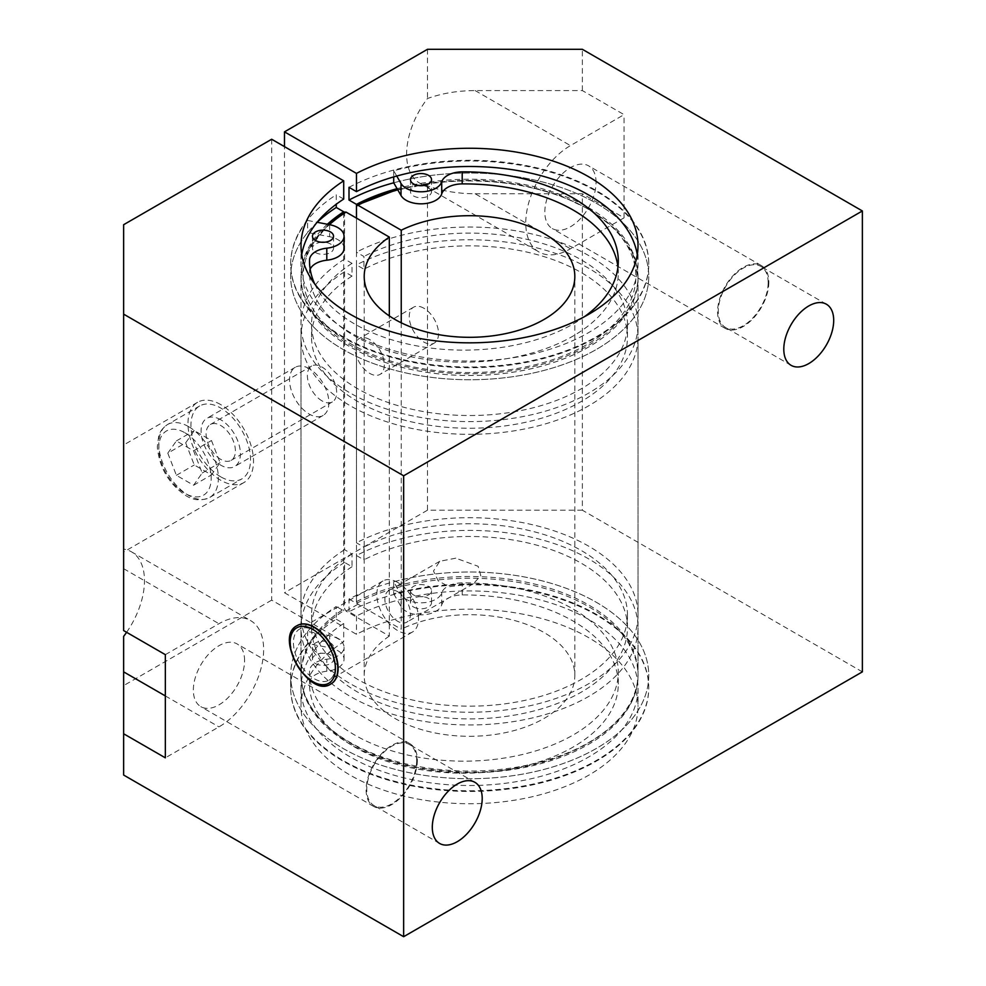 <?xml version="1.0" encoding="UTF-8"?>
<svg xmlns="http://www.w3.org/2000/svg" width="986" height="986" viewBox="0 0 986 986"><rect width="100%" height="100%" fill="white"/><g stroke="black" fill="none" stroke-linecap="round" stroke-linejoin="round"><path stroke-width="0.74" stroke-dasharray="4.93 3.7" d="M167.805 453.153L176.395 440.915L193.601 450.849L202.192 473.009L193.601 485.235L176.395 475.314L167.805 453.153L185.676 442.825L194.267 430.599L211.472 440.52L220.075 462.693L211.472 474.919L194.267 464.985L185.676 442.825M176.395 475.314L194.267 464.985M193.601 485.235L211.472 474.919M202.192 473.009L220.075 462.693M193.601 450.849L211.472 440.52M176.395 440.915L194.267 430.599M220.741 476.83A42.127 24.317 60 0 1 193.219 439.719A42.127 24.317 60 0 1 199.677 405.961A42.127 24.317 60 0 1 241.804 430.278A42.127 24.317 60 0 1 241.804 478.925A42.127 24.317 60 0 1 220.741 476.83M220.741 419.74A27.805 16.047 -120 0 0 206.838 418.36A27.805 16.047 -120 0 0 206.838 450.466A27.805 16.047 -120 0 0 234.643 466.514A27.805 16.047 -120 0 0 238.908 444.242A27.805 16.047 -120 0 0 220.741 419.74M220.741 459.353A20.718 11.955 60 0 1 207.208 441.099A20.718 11.955 60 0 1 210.388 424.498A20.718 11.955 60 0 1 231.106 436.465A20.718 11.955 60 0 1 231.106 460.376A20.718 11.955 60 0 1 220.741 459.353M322.015 400.883A20.718 11.955 60 0 1 308.495 382.63A20.718 11.955 60 0 1 311.662 366.028A20.718 11.955 60 0 1 332.381 377.983A20.718 11.955 60 0 1 332.381 401.906A20.718 11.955 60 0 1 322.015 400.883M330.976 683.927A33.697 19.461 60 0 1 314.275 682.176A33.697 19.461 60 0 1 292.3 652.609A33.697 19.461 60 0 1 297.279 625.555M314.275 630.584A29.494 17.021 60 0 1 333.539 656.565A29.494 17.021 60 0 1 329.016 680.192A29.494 17.021 60 0 1 299.534 663.171A29.494 17.021 60 0 1 299.534 629.117A29.494 17.021 60 0 1 314.275 630.584M336.263 619.196L343.707 623.497A168.507 97.281 0 0 0 301.013 688.216A168.507 97.281 0 0 0 469.509 785.509A168.507 97.281 0 0 0 638.016 688.216A168.507 97.281 0 0 0 537.863 599.303A168.507 97.281 0 0 0 356.464 616.077L349.007 611.764A179.033 103.37 180 0 1 541.967 593.523A179.033 103.37 180 0 1 648.751 688.105A179.033 103.37 180 0 1 469.718 791.462A179.033 103.37 180 0 1 290.685 688.105A179.033 103.37 180 0 1 336.263 619.196L336.263 606.476A179.033 103.37 180 0 0 290.685 675.373A179.033 103.37 180 0 1 307.62 631.496L329.632 635.711A21.063 12.165 180 0 1 344.052 647.247A21.063 12.165 180 0 1 326.797 659.215A21.063 12.165 0 0 0 309.53 671.035A154.395 89.134 0 0 0 309.518 672.021A154.395 89.134 0 0 0 463.913 761.155A154.395 89.134 0 0 0 618.296 672.021A154.395 89.134 0 0 0 462.2 582.886A21.063 12.165 0 0 0 441.716 592.857A21.063 12.165 180 0 1 422.464 602.791A21.063 12.165 180 0 1 401.019 594.496L393.71 581.789A179.033 103.37 180 0 1 648.751 675.373A179.033 103.37 180 0 1 469.718 778.743A179.033 103.37 180 0 1 290.685 675.373L290.685 688.105M349.007 611.764L349.007 599.044A179.033 103.37 180 0 1 541.967 580.803A179.033 103.37 180 0 1 648.751 675.373A179.033 103.37 180 0 1 469.718 778.743A179.033 103.37 180 0 1 290.685 675.373L290.685 687.415A179.033 103.37 0 0 0 469.718 790.772A179.033 103.37 0 0 0 648.751 687.415A179.033 103.37 0 0 0 393.71 593.831L393.71 581.789M349.007 599.044L356.464 603.346A168.507 97.281 180 0 1 537.863 586.571A168.507 97.281 180 0 1 638.016 675.496A168.507 97.281 180 0 1 469.509 772.777A168.507 97.281 180 0 1 301.013 675.496A168.507 97.281 180 0 1 343.707 610.778L336.263 606.476M343.707 623.497L343.707 641.726A168.507 97.281 0 0 0 301.013 706.444A168.507 97.281 0 0 0 469.509 803.738A168.507 97.281 0 0 0 638.016 706.444A168.507 97.281 0 0 0 537.863 617.532A168.507 97.281 0 0 0 356.464 634.306L284.486 592.746L284.486 146.643M271.68 139.248L271.68 600.141L343.707 641.726M343.707 199.061L336.263 194.76L336.263 204.238M343.707 212.828L343.707 610.778M309.21 368.665A27.805 16.047 -120 0 0 295.307 367.285A27.805 16.047 -120 0 0 295.307 399.392A27.805 16.047 -120 0 0 323.112 415.439A27.805 16.047 -120 0 0 327.377 393.167A27.805 16.047 -120 0 0 309.21 368.665M356.464 616.077L356.464 634.306M344.052 248.262A21.063 12.165 0 0 0 329.632 236.726L307.62 232.499A179.033 103.37 0 0 0 290.685 276.388A179.033 103.37 0 0 0 469.718 379.746A179.033 103.37 0 0 0 648.751 276.388A179.033 103.37 0 0 0 393.71 182.804A179.033 103.37 180 0 1 648.751 276.388A179.033 103.37 180 0 1 469.718 379.746A179.033 103.37 180 0 1 290.685 276.388A179.033 103.37 180 0 1 317.159 222.294M327.377 224.253A168.507 97.281 0 0 0 301.013 276.511A168.507 97.281 0 0 0 469.509 373.793A168.507 97.281 0 0 0 638.016 276.511A168.507 97.281 0 0 0 397.087 188.671M637.276 254.659A168.507 97.281 180 0 1 638.016 263.78A168.507 97.281 180 0 1 469.509 361.061A168.507 97.281 180 0 1 301.013 263.78A168.507 97.281 180 0 1 301.753 254.659M349.007 187.328A179.033 103.37 180 0 1 541.967 169.087A179.033 103.37 180 0 1 648.751 263.656A179.033 103.37 180 0 1 469.718 367.026A179.033 103.37 180 0 1 290.685 263.656A179.033 103.37 180 0 1 336.263 194.76M401.24 322.804L401.24 629.204L357.955 604.208L356.464 601.633L356.464 555.537L363.92 559.851L363.92 547.119L356.464 542.818L356.464 264.901L363.92 269.203L363.92 256.471L356.464 252.169L356.464 218.116L356.464 603.346M455.779 558.175L439.756 561.293L433.495 571.03L438.215 580.877L449.061 586.719L473.379 583.712L480.823 575.639L478.124 566.284L455.779 558.175M768.168 282.538A35.286 20.373 120 0 0 760.859 266.393A35.286 20.373 120 0 0 725.573 286.766A35.286 20.373 120 0 0 725.573 327.5A35.286 20.373 120 0 0 752.762 318.047A35.286 20.373 120 0 0 768.168 282.538M416.671 760.637A35.286 20.373 120 0 0 409.363 744.479A35.286 20.373 120 0 0 374.076 764.853A35.286 20.373 120 0 0 374.076 805.599A35.286 20.373 120 0 0 401.265 796.146A35.286 20.373 120 0 0 416.671 760.637M417.337 760.255A36.223 20.916 -60 0 1 401.524 796.713A36.223 20.916 -60 0 1 373.608 806.412A36.223 20.916 -60 0 1 373.608 764.581A36.223 20.916 -60 0 1 409.843 743.666A36.223 20.916 -60 0 1 417.337 760.255M244.577 660.509A36.223 20.916 120 0 0 237.071 643.92A36.223 20.916 120 0 0 200.848 664.835A36.223 20.916 120 0 0 200.848 706.666A36.223 20.916 120 0 0 228.764 696.966A36.223 20.916 120 0 0 244.577 660.509M768.833 282.156A36.223 20.916 -60 0 1 753.021 318.614A36.223 20.916 -60 0 1 725.104 328.326A36.223 20.916 -60 0 1 725.104 286.482A36.223 20.916 -60 0 1 761.328 265.567A36.223 20.916 -60 0 1 768.833 282.156M596.062 182.41A36.223 20.916 120 0 0 588.556 165.821A36.223 20.916 120 0 0 552.333 186.736A36.223 20.916 120 0 0 552.333 228.579A36.223 20.916 120 0 0 580.249 218.867A36.223 20.916 120 0 0 596.062 182.41M475.129 193.761L582.356 193.761L624.064 217.832L570.45 248.792A63.19 36.482 -60 0 1 538.849 251.923A63.19 36.482 -60 0 1 529.162 201.292A63.19 36.482 -60 0 1 570.45 145.608L624.064 114.647L582.356 90.576L475.129 90.576C457.948 90.638 442.061 93.288 427.468 98.526A63.19 36.482 120 0 0 419.703 183.137A63.19 36.482 120 0 0 427.468 185.812C442.061 191.05 457.948 193.7 475.129 193.761L570.45 248.792M624.064 217.832L624.064 114.647M126.615 632.297A63.19 36.482 120 0 0 131.397 551.778A63.19 36.482 120 0 0 123.632 549.103L123.632 630.584M165.34 654.655L218.954 623.707A63.19 36.482 -60 0 1 250.555 620.576A63.19 36.482 -60 0 1 260.242 671.207A63.19 36.482 -60 0 1 218.954 726.892L165.34 757.84M582.356 90.576L582.356 49.3M862.368 671.86L582.356 510.206L582.356 193.761M427.468 49.3L427.468 98.526M427.468 185.812L427.468 510.206L582.356 510.206M123.632 775.045L123.632 636.389M123.632 549.103L123.632 224.709M123.632 460.672L123.632 552.012L123.632 460.672M220.741 404.605A46.342 26.758 -120 0 0 197.57 402.313A46.342 26.758 -120 0 0 197.57 455.815A46.342 26.758 -120 0 0 243.912 482.573A46.342 26.758 -120 0 0 251.011 445.438A46.342 26.758 -120 0 0 220.741 404.605M397.678 591.711A18.118 10.464 60 0 1 409.51 607.672A18.118 10.464 60 0 1 406.737 622.191A18.118 10.464 60 0 1 388.62 611.727A18.118 10.464 60 0 1 388.62 590.811A18.118 10.464 60 0 1 397.678 591.711M397.678 582.43A29.494 17.021 -120 0 0 382.938 580.964A29.494 17.021 -120 0 0 382.938 615.017A29.494 17.021 -120 0 0 412.419 632.038A29.494 17.021 -120 0 0 416.942 608.411A29.494 17.021 -120 0 0 397.678 582.43M427.468 510.206L284.486 592.746M271.68 600.141L123.632 685.615M423.894 308.236A20.718 11.955 -120 0 0 413.541 307.213A20.718 11.955 -120 0 0 413.541 331.136A20.718 11.955 -120 0 0 434.247 343.091A20.718 11.955 -120 0 0 437.427 326.489A20.718 11.955 -120 0 0 423.894 308.236M369.676 339.541A20.718 11.955 -120 0 0 359.323 338.518A20.718 11.955 -120 0 0 359.323 362.429A20.718 11.955 -120 0 0 380.041 374.384A20.718 11.955 -120 0 0 383.209 357.795A20.718 11.955 -120 0 0 369.676 339.541M346.049 212.101L344.558 212.964L344.558 259.047L352.014 263.361L352.014 276.08L344.558 271.779L344.558 549.695L352.014 553.996L352.014 566.728L344.558 562.414L344.558 608.51L346.049 611.086L389.322 636.081L389.322 315.927M389.322 636.081A105.317 60.799 0 0 0 364.204 675.496A105.317 60.799 0 0 0 469.509 736.295A105.317 60.799 0 0 0 574.826 675.496A105.317 60.799 0 0 0 513.681 620.293A105.317 60.799 0 0 0 401.24 629.204M344.558 259.047A168.507 97.281 0 0 0 301.013 324.32A168.507 97.281 0 0 0 469.509 421.601A168.507 97.281 0 0 0 638.016 324.32A168.507 97.281 0 0 0 537.863 235.395A168.507 97.281 0 0 0 356.464 252.169M352.014 263.361A157.97 91.205 0 0 0 311.539 324.32A157.97 91.205 0 0 0 469.509 415.525A157.97 91.205 0 0 0 627.478 324.32A157.97 91.205 0 0 0 533.833 241.015A157.97 91.205 0 0 0 363.92 256.471M352.014 276.08A157.97 91.205 0 0 0 311.539 337.039A157.97 91.205 0 0 0 469.509 428.244A157.97 91.205 0 0 0 627.478 337.039A157.97 91.205 0 0 0 533.833 253.747A157.97 91.205 0 0 0 363.92 269.203M344.558 271.779A168.507 97.281 0 0 0 301.013 337.039A168.507 97.281 0 0 0 469.509 434.321A168.507 97.281 0 0 0 638.016 337.039A168.507 97.281 0 0 0 537.863 248.127A168.507 97.281 0 0 0 356.464 264.901M344.558 549.695A168.507 97.281 0 0 0 301.013 614.956A168.507 97.281 0 0 0 469.509 712.237A168.507 97.281 0 0 0 638.016 614.956A168.507 97.281 0 0 0 537.863 526.043A168.507 97.281 0 0 0 356.464 542.818M344.558 562.414A168.507 97.281 0 0 0 301.013 627.688A168.507 97.281 0 0 0 469.509 724.969A168.507 97.281 0 0 0 638.016 627.688A168.507 97.281 0 0 0 537.863 538.763A168.507 97.281 0 0 0 356.464 555.537M352.014 566.728A157.97 91.205 0 0 0 311.539 627.688A157.97 91.205 0 0 0 469.509 718.893A157.97 91.205 0 0 0 627.478 627.688A157.97 91.205 0 0 0 533.833 544.383A157.97 91.205 0 0 0 363.92 559.851M352.014 553.996A157.97 91.205 0 0 0 311.539 614.956A157.97 91.205 0 0 0 469.509 706.161A157.97 91.205 0 0 0 627.478 614.956A157.97 91.205 0 0 0 533.833 531.664A157.97 91.205 0 0 0 363.92 547.119M419.518 185.651A10.526 6.076 0 0 0 410.472 191.678A10.526 6.076 0 0 0 421.01 197.755A10.526 6.076 0 0 0 431.535 191.678A10.526 6.076 0 0 0 428.454 187.377A10.526 6.076 0 0 0 422.489 185.651M321.51 242.248A10.526 6.076 0 0 0 312.463 248.262A10.526 6.076 0 0 0 322.989 254.339A10.526 6.076 0 0 0 333.527 248.262A10.526 6.076 0 0 0 330.446 243.961A10.526 6.076 0 0 0 324.48 242.248M314.78 284.079A154.395 89.134 0 0 0 432.262 348.243A154.395 89.134 0 0 0 584.464 316.679M617.951 267.009A154.395 89.134 180 0 1 618.296 273.036A154.395 89.134 180 0 1 463.913 362.17A154.395 89.134 180 0 1 309.518 273.036A154.395 89.134 180 0 1 309.53 272.05A21.063 12.165 180 0 1 310.171 269.19M396.742 176.038L393.71 170.763A179.033 103.37 180 0 1 648.751 264.347A179.033 103.37 180 0 1 469.718 367.716A179.033 103.37 180 0 1 290.685 264.347A179.033 103.37 180 0 1 307.62 220.457L307.62 232.499M307.62 220.457L317.11 222.281M393.71 170.763L393.71 176.901M315.545 651.549A10.526 6.076 180 0 1 312.463 647.247A10.526 6.076 180 0 1 322.989 641.171A10.526 6.076 180 0 1 333.527 647.247A10.526 6.076 180 0 1 327.019 652.868A10.526 6.076 180 0 1 315.545 651.549M315.545 663.59A10.526 6.076 0 0 0 327.019 664.909A10.526 6.076 0 0 0 333.527 659.289A10.526 6.076 0 0 0 322.989 653.213A10.526 6.076 0 0 0 312.463 659.289A10.526 6.076 0 0 0 315.545 663.59M413.553 594.965A10.526 6.076 180 0 1 410.472 590.663A10.526 6.076 180 0 1 421.01 584.587A10.526 6.076 180 0 1 431.535 590.663A10.526 6.076 180 0 1 425.028 596.284A10.526 6.076 180 0 1 413.553 594.965M413.553 607.006A10.526 6.076 0 0 0 425.028 608.325A10.526 6.076 0 0 0 431.535 602.705A10.526 6.076 0 0 0 421.01 596.616A10.526 6.076 0 0 0 410.472 602.705A10.526 6.076 0 0 0 413.553 607.006M393.71 593.831L401.019 606.538A21.063 12.165 0 0 0 422.464 614.833A21.063 12.165 0 0 0 441.716 604.899A21.063 12.165 180 0 1 462.2 594.928A154.395 89.134 180 0 1 618.296 684.062A154.395 89.134 180 0 1 463.913 773.197A154.395 89.134 180 0 1 309.518 684.062A154.395 89.134 180 0 1 309.53 683.076A21.063 12.165 180 0 1 326.797 671.244A21.063 12.165 0 0 0 344.052 659.289A21.063 12.165 0 0 0 329.632 647.753L307.62 643.525L307.62 631.496M307.62 643.525A179.033 103.37 0 0 0 290.685 687.415M184.998 432.805A37.074 21.409 60 0 1 207.701 491.311A37.074 21.409 60 0 1 162.296 465.109A37.074 21.409 60 0 1 184.998 432.805M188.572 426.618A42.127 24.317 -120 0 0 167.509 424.535A42.127 24.317 -120 0 0 161.051 458.28A42.127 24.317 -120 0 0 188.572 495.403A42.127 24.317 -120 0 0 209.636 497.499A42.127 24.317 -120 0 0 216.094 463.74A42.127 24.317 -120 0 0 188.572 426.618M297.131 625.642A33.697 19.461 -120 0 0 291.967 652.646A33.697 19.461 -120 0 0 313.979 682.349A33.697 19.461 -120 0 0 330.828 684.013M475.129 90.576L570.45 145.608M123.632 568.675L218.954 623.707M165.34 695.931L218.954 726.892M346.049 611.086L357.955 604.208M397.752 189.83A166.4 96.073 180 0 1 634.947 266.232A166.4 96.073 180 0 1 431.338 370.009A166.4 96.073 180 0 1 329.447 224.648M344.558 212.964A168.507 97.281 0 0 0 301.013 278.225A168.507 97.281 0 0 0 469.509 375.506A168.507 97.281 0 0 0 638.016 278.225A168.507 97.281 0 0 0 537.863 189.3A168.507 97.281 0 0 0 356.464 206.086M356.464 601.633A168.507 97.281 180 0 1 537.863 584.858A168.507 97.281 180 0 1 638.016 673.771A168.507 97.281 180 0 1 469.509 771.064A168.507 97.281 180 0 1 301.013 673.771A168.507 97.281 180 0 1 344.558 608.51M309.53 261.98L309.53 272.05M329.632 224.685L329.632 236.726M309.53 683.076L309.53 671.035M462.2 594.928L462.2 582.886M441.716 604.899L441.716 592.857M401.019 606.538L401.019 594.496M329.632 647.753L329.632 635.711M326.797 671.244L326.797 659.215M199.677 405.961L167.509 424.535C160.225 429.415 158.968 435.344 158.66 436.256L157.316 446.818C159.14 467.056 168.335 483.103 184.9 494.972C192.825 500.407 201.07 501.258 209.636 497.499L241.804 478.925M231.106 460.376L332.381 401.906M210.388 424.498L311.662 366.028M648.751 687.415L648.751 688.105M301.013 688.216L301.013 706.444M638.016 688.216L638.016 706.444M290.685 263.656L290.685 264.347M648.751 263.656L648.751 264.347M301.013 245.551L301.013 263.78M638.016 245.551L638.016 263.78M301.013 276.511L301.013 675.496M638.016 276.511L638.016 675.496M826.391 304.218L760.859 266.393M791.105 365.338L725.573 327.5M474.895 782.317L409.363 744.479M439.608 843.437L374.076 805.599M409.843 743.666L237.071 643.92M373.608 806.412L200.848 706.666M761.328 265.567L588.556 165.821M725.104 328.326L552.333 228.579M419.703 183.137L538.849 251.923M131.397 551.778L250.555 620.576M197.57 402.313L123.632 444.994M243.912 482.573L123.632 552.012M295.307 367.285L206.838 418.36M323.112 415.439L234.643 466.514M439.756 561.293L388.62 590.811M473.379 583.712L406.737 622.191M382.938 580.964L299.534 629.117M412.419 632.038L329.016 680.192M413.541 307.213L359.323 338.518M434.247 343.091L380.041 374.384M397.518 189.435L437.624 181.818L479.738 180.228L521.2 184.764L559.419 195.142L592.007 210.733L616.94 230.588L632.642 253.562L638.016 278.225L638.016 324.32M328.424 224.451L308.039 250.087L301.013 278.225L301.013 324.32M627.478 337.039L627.478 324.32M311.539 337.039L311.539 324.32M638.016 614.956L638.016 337.039M301.013 614.956L301.013 337.039M638.016 627.688L638.016 673.771C640.629 730.7 547.476 778.767 452.093 771.422C368.924 767.416 299.374 723.169 301.013 673.771L301.013 627.688M627.478 627.688L627.478 614.956M311.539 627.688L311.539 614.956M574.826 675.496L574.826 276.511M364.204 675.496L364.204 276.511M410.472 179.637L410.472 191.678M431.535 179.637L431.535 191.678M312.463 236.221L312.463 248.262M333.527 236.221L333.527 248.262M309.518 260.994L309.518 273.036M618.296 260.994L618.296 273.036M333.527 659.289L333.527 647.247M312.463 659.289L312.463 647.247M431.535 602.705L431.535 590.663M410.472 602.705L410.472 590.663M618.296 684.062L618.296 672.021M309.518 684.062L309.518 672.021M344.052 659.289L344.052 647.247"/><path stroke-width="1.48" d="M297.279 625.555A33.697 19.461 60 0 1 297.427 625.469A33.697 19.461 60 0 1 331.123 644.93A33.697 19.461 60 0 1 331.123 683.84A33.697 19.461 60 0 1 330.976 683.927M284.486 146.643L284.486 131.853L356.464 173.4A168.507 97.281 180 0 1 537.863 156.626A168.507 97.281 180 0 1 638.016 245.551A168.507 97.281 180 0 1 469.509 342.832A168.507 97.281 180 0 1 301.013 245.551A168.507 97.281 180 0 1 343.707 180.832L271.68 139.248L123.632 224.709L123.632 630.584L165.34 654.655L165.34 757.84L123.632 733.769L123.632 636.389A63.19 36.482 120 0 0 126.615 632.297M343.707 180.832L343.707 199.061A168.507 97.281 180 0 0 301.753 254.659M336.263 204.238L336.263 207.479L343.707 211.78L343.707 212.828M397.087 188.671A168.507 97.281 0 0 0 356.464 204.361L349.007 200.047A179.033 103.37 180 0 1 393.71 182.804L401.019 195.511A21.063 12.165 0 0 0 422.464 203.806A21.063 12.165 0 0 0 441.716 193.872A21.063 12.165 180 0 1 462.2 183.901A154.395 89.134 180 0 1 617.951 267.009M317.159 222.294A179.033 103.37 180 0 1 336.263 207.479M343.707 211.78A168.507 97.281 0 0 0 327.377 224.253M349.007 200.047L349.007 187.328L356.464 191.641A168.507 97.281 180 0 1 530.567 173.105A168.507 97.281 180 0 1 637.276 254.659M356.464 204.361L356.464 218.116L356.464 206.086L357.955 205.224L401.24 230.206L401.24 322.804M356.464 173.4L356.464 191.641M833.7 320.376A35.286 20.373 -60 0 1 818.294 355.884A35.286 20.373 -60 0 1 791.105 365.338A35.286 20.373 -60 0 1 791.105 324.591A35.286 20.373 -60 0 1 826.391 304.218A35.286 20.373 -60 0 1 833.7 320.376M482.203 798.475A35.286 20.373 -60 0 1 466.809 833.983A35.286 20.373 -60 0 1 439.608 843.437A35.286 20.373 -60 0 1 439.608 802.69A35.286 20.373 -60 0 1 474.895 782.317A35.286 20.373 -60 0 1 482.203 798.475M284.486 131.853L427.468 49.3L582.356 49.3L862.368 210.955L403.644 475.794L403.644 936.7L862.368 671.86L862.368 210.955M123.632 733.769L123.632 775.045L403.644 936.7M403.644 475.794L123.632 314.14M356.464 206.086L357.955 205.224A166.4 96.073 180 0 1 397.752 189.83M389.322 315.927L389.322 237.084L346.049 212.101L344.558 212.964M389.322 237.084A105.317 60.799 0 0 0 364.204 276.511A105.317 60.799 0 0 0 469.509 337.311A105.317 60.799 0 0 0 574.826 276.511A105.317 60.799 0 0 0 513.681 221.308A105.317 60.799 0 0 0 401.24 230.206M422.489 185.651A10.526 6.076 0 0 0 419.518 185.651M428.454 175.335A10.526 6.076 180 0 1 431.535 179.637A10.526 6.076 180 0 1 421.01 185.713A10.526 6.076 180 0 1 410.472 179.637A10.526 6.076 180 0 1 416.979 174.017A10.526 6.076 180 0 1 428.454 175.335M324.48 242.248A10.526 6.076 0 0 0 321.51 242.248M330.446 231.92A10.526 6.076 180 0 1 333.527 236.221A10.526 6.076 180 0 1 322.989 242.297A10.526 6.076 180 0 1 312.463 236.221A10.526 6.076 180 0 1 318.959 230.601A10.526 6.076 180 0 1 330.446 231.92M317.11 222.281L329.632 224.685A21.063 12.165 180 0 1 344.052 236.221A21.063 12.165 180 0 1 326.797 248.189A21.063 12.165 0 0 0 309.53 260.008A154.395 89.134 0 0 0 309.518 260.994A154.395 89.134 0 0 0 314.78 284.079M584.464 316.679A154.395 89.134 0 0 0 618.296 260.994A154.395 89.134 0 0 0 462.2 171.86A21.063 12.165 0 0 0 441.716 181.831A21.063 12.165 180 0 1 422.464 191.765A21.063 12.165 180 0 1 401.019 183.47L396.742 176.038M310.171 269.19A21.063 12.165 180 0 1 326.797 260.218A21.063 12.165 0 0 0 344.052 248.262L344.052 236.221M393.71 176.901L393.71 182.804M312.784 629.376A32.02 18.487 60 0 1 332.393 679.909A32.02 18.487 60 0 1 293.187 657.268A32.02 18.487 60 0 1 312.784 629.376M313.979 627.318A33.697 19.461 -120 0 0 297.131 625.642C273.442 636.722 309.394 698.988 330.828 684.013A33.697 19.461 -120 0 0 335.992 657.009A33.697 19.461 -120 0 0 313.979 627.318M123.632 671.86L165.34 695.931M329.447 224.648A166.4 96.073 180 0 1 346.049 212.101M462.2 171.86L462.2 183.901M309.53 260.008L309.53 261.98M326.797 248.189L326.797 260.218M401.019 183.47L401.019 195.511M441.716 181.831L441.716 193.872M356.944 205.1L397.518 189.435M344.952 212.027L328.424 224.451"/></g></svg>

